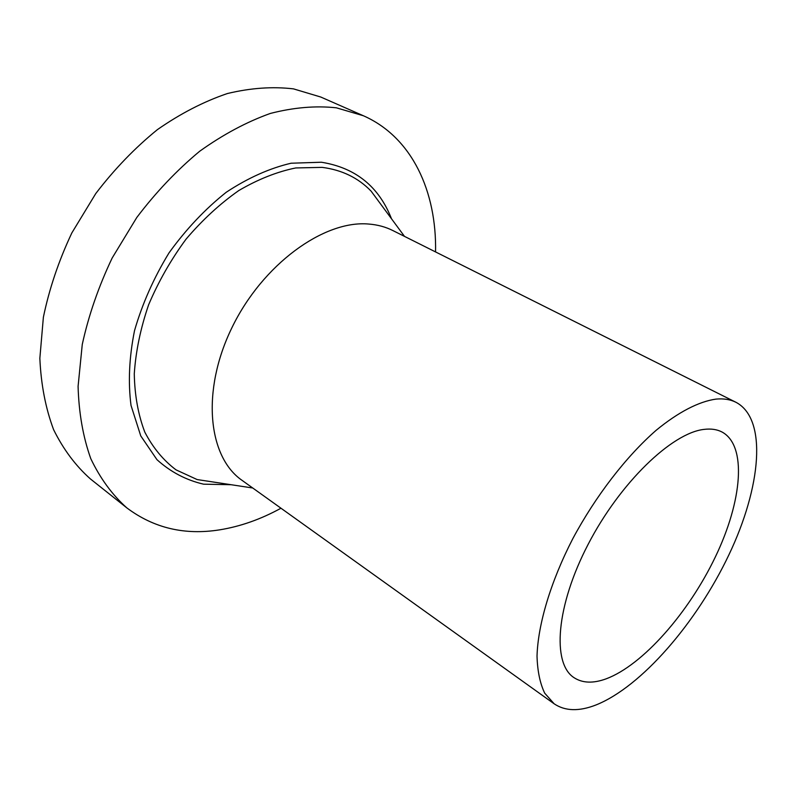 <?xml version="1.0" encoding="UTF-8"?>
<svg xmlns="http://www.w3.org/2000/svg" width="797" height="797" viewBox="0 0 797 797"><rect width="100%" height="100%" fill="white"/><g stroke="black" fill="none" stroke-linecap="round" stroke-linejoin="round"><path stroke-width="1.2" d="M280.982 508.217C260.828 519.275 240.405 526.478 219.703 529.836C184.755 535.425 153.811 528.112 126.853 507.898C112.267 494.877 100.243 478.459 90.778 458.654C83.067 437.055 78.843 412.956 78.086 386.366L82.26 344.473C88.606 315.423 98.579 286.601 112.168 258.009L136.795 217.481C155.903 192.266 176.864 170.199 199.668 151.261C223.05 134.534 246.602 121.931 270.303 113.453C293.625 107.456 315.642 105.573 336.374 107.814L363.372 115.744C412.169 137.204 436.746 191.669 435.56 251.922M126.853 507.898L90.41 478.927C75.625 465.787 63.361 449.369 53.608 429.673C45.588 408.253 41.006 384.473 39.85 358.321L43.377 317.246C49.255 288.843 58.739 260.729 71.85 232.913L95.76 193.571C114.409 169.163 134.962 147.844 157.427 129.612C180.501 113.553 203.823 101.528 227.394 93.538C250.637 87.959 272.674 86.405 293.505 88.875L320.753 97.025L363.372 115.744M554.164 703.811L242.109 480.392C208.047 457.01 201.023 391.028 231.907 327.736C262.492 264.355 323.951 219.942 368.702 224.047C377.509 224.724 385.549 226.886 392.811 230.532L736.01 402.316C767.67 419.033 761.135 487.206 728.906 554.832C696.737 622.606 641.446 686.845 595.937 704.986C579.04 711.572 565.123 711.183 554.164 703.811L544.69 693.141C540.027 683.408 537.467 671.064 537.019 656.12C537.975 624.34 550.647 581.74 572.764 538.752C595.708 495.923 626.233 456.442 656.12 430.32C678.377 412.029 698.999 401.479 716.045 399.098C723.706 398.4 730.361 399.476 736.01 402.316M704.149 429.384C711.063 428.537 717.021 429.404 722.012 432.004C747.297 445.643 742.166 501.154 715.387 556.874C688.708 612.694 642.89 665.096 606.208 678.815C593.167 683.597 582.388 683.178 573.9 677.58C551.843 663.283 556.037 606.009 588.106 544.401C619.966 482.743 672.001 432.771 704.149 429.384M219.982 483.032L197.148 479.565L176.017 469.851C163.355 460.327 152.944 447.745 144.795 432.084C138.21 414.829 134.703 395.422 134.275 373.833C135.769 351.397 140.531 328.424 148.581 304.892C158.434 281.6 170.917 259.692 186.04 239.17C202.348 219.982 219.952 203.763 238.861 190.503C258.069 179.285 277.017 171.763 295.737 167.948L322.157 167.37C341.923 169.91 358.232 177.831 371.113 191.141L384.821 209.721M231.11 484.715L203.594 484.178C186.09 480.123 170.548 471.954 156.969 459.68L140.75 435.899L131.017 405.414C128.018 382.181 129.184 357.275 134.514 330.665C142.284 303.787 153.781 277.864 169.014 252.888C186.04 229.267 205.128 209.043 226.288 192.226C248.006 177.91 269.615 168.247 291.114 163.216L321.33 162.229C355.462 167.669 378.864 186.518 391.506 218.776M384.961 209.91L404.497 236.38M252.739 487.993L220.211 483.062"/></g></svg>
